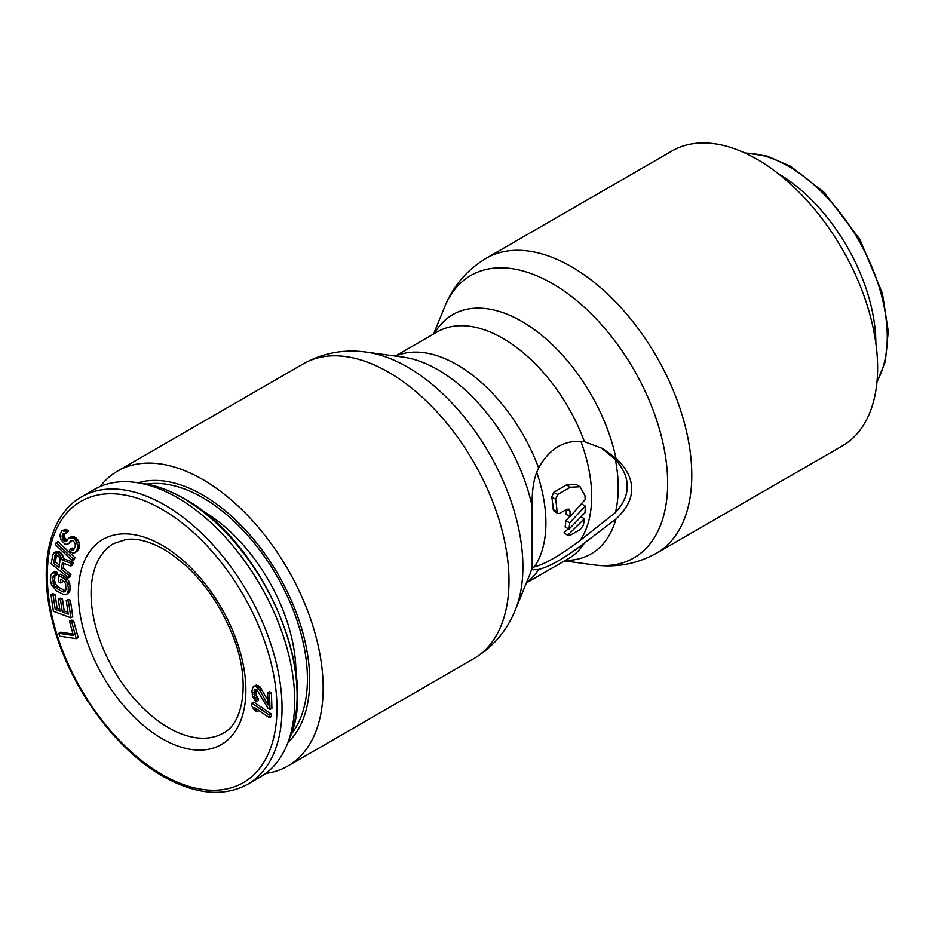 <?xml version="1.0" encoding="UTF-8"?>
<svg xmlns="http://www.w3.org/2000/svg" width="935" height="935" viewBox="0 0 935 935"><rect width="100%" height="100%" fill="white"/><g stroke="black" fill="none" stroke-linecap="round" stroke-linejoin="round"><path stroke-width="1.4" d="M291.147 734.291A148.034 85.471 60 0 0 307.416 678.974A148.034 85.471 -120 0 0 253.186 541.762A148.034 85.471 -120 0 0 146.701 484.096M295.916 673.749A131.788 76.086 60 0 0 295.927 672.347A131.788 76.086 -120 0 0 201.516 510.241M72.977 634.047L60.728 632.2L58.823 633.299L59.595 636.151L76.261 638.652L71.644 621.565L69.517 621.237L73.362 635.484L58.823 633.299M76.261 638.652L78.166 637.553L73.538 620.466L71.411 620.139L69.517 621.237M70.85 617.778L72.755 616.679L70.406 600.176L68.173 599.347L66.268 600.445L68.232 614.202L62.283 611.993L60.576 600.071L58.344 599.253L60.05 611.163L55.212 609.375L53.248 595.618L51.016 594.8L53.365 611.291L70.85 617.778L68.5 601.275L66.268 600.445M59.77 609.258L57.117 608.276L55.153 594.52L52.921 593.702L51.016 594.8M67.963 612.296L64.176 610.894L62.481 598.973L60.249 598.155L58.344 599.253M67.075 594.017L69.751 591.645L70.16 585.906L69.038 581.406L66.023 577.514L60.354 574.207L58.461 575.305L58.426 581.687L60.693 583.019L60.717 579.186L63.732 580.951L65.614 583.756L65.964 589.517L64.819 591.832L62.166 591.563L56.497 588.255L53.856 585.439L52.757 577.959L53.903 575.633L55.036 575.866L55.06 573.319L53.166 572.641L50.876 574.721L50.467 580.46L51.589 584.959L56.486 590.815L64.047 594.8L67.075 594.017L68.232 590.838L68.255 587.005L67.133 582.505L64.129 578.613L58.461 575.305M55.036 575.866L56.941 574.768L56.953 572.22L55.071 571.542L51.647 573.459M65.602 590.92L58.402 587.157L55.761 584.34L54.639 580.693L54.92 575.843M60.693 583.019L62.598 581.921L62.598 580.284M68.594 577.783L69.026 575.504L61.231 569.251L62.435 562.823L70.791 566.049L71.294 563.396L62.119 559.96L59.349 554.245L54.99 552.48L52.863 554.7L51.168 563.782L68.594 577.783L70.499 576.685L70.931 574.406L63.136 568.153L64.024 563.431M70.791 566.049L72.696 564.95L73.199 562.297L64.024 558.861L62.294 554.42L59.77 551.954L56.895 551.381L53.587 553.099M72.381 560.813L74.286 559.714L74.975 557.669L58.075 541.587L56.17 542.686L55.481 544.731L72.381 560.813L73.07 558.768L56.17 542.686M67.297 540.325L64.246 537.309L64.714 533.301M74.882 552.807L77.909 550.598L79.58 546.332L78.762 541.657L75.98 537.637L72.311 536.374L71.002 536.807L67.974 539.027L67.051 540.816L65.088 541.458L62.341 538.42L62.248 535.475L63.977 533.172L65.824 533.803L66.747 532.015L62.072 530.589L59.91 534.773L60.728 539.448L64.842 544.018L66.841 544.345L69.108 543.095L71.002 540.5L73.491 540.909L75.244 543.796L75.186 547.022L72.977 550.224L70.3 549.137L69.377 550.925L73.082 553.158L76.004 551.697L77.243 549.312L77.605 545.479L75.793 540.64L74.075 538.735L72.392 537.812L69.096 537.905M74.157 549.009L72.205 548.039L70.3 549.137M68.138 543.913L71.013 541.996L71.843 540.395M65.824 533.803L68.652 530.916L65.625 529.444L62.072 530.589M269.373 717.706L271.279 716.607L271.489 714.165L253.794 702.08L251.889 703.178L251.69 705.609L254.121 709.852L257.125 711.909L254.694 707.666L269.373 717.706L269.584 715.263L251.889 703.178M257.125 711.909L258.866 710.518M256.4 701.753L258.305 700.654L258.235 698.48L256.272 695.289L256.096 689.188L254.18 690.299L254.893 689.399L256.763 689.539L268.123 708.449L270.005 709.455L269.514 693.793L267.632 692.788L268.018 704.967L259.357 689.644L255.921 686.524L254.425 686.161L252.964 687.085L251.971 690.836L252.497 695.815L254.881 700.514L256.4 701.753L256.33 699.579L254.378 696.388L254.18 690.299M267.866 700.233L260.105 687.073L256.33 685.051L254.425 686.161M270.005 709.455L271.91 708.356L271.419 692.695L269.525 691.69L267.632 692.788M59.431 565.184L55.352 561.9L56.649 554.981M142.891 483.465C156.227 485.405 169.878 490.396 183.856 498.46C260.491 539.507 319.852 672.277 289.792 737.902A161.252 93.103 60 0 0 183.085 498.215A161.252 93.103 -120 0 0 142.891 483.465L135.984 482.483A165.986 95.826 -120 0 1 177.358 497.665A165.986 95.826 60 0 1 287.185 744.377A165.986 95.826 60 0 1 260.351 776.938L247.658 784.255A165.986 95.826 60 0 0 273.102 651.251A165.986 95.826 60 0 0 164.665 504.993A165.986 95.826 -120 0 0 81.684 496.777C48.924 514.986 37.669 566.423 53.003 623.353C68.512 684.934 114.526 749.052 162.877 776.214C195.403 794.516 223.664 797.204 247.658 784.255M135.984 482.483A165.986 95.826 -120 0 0 94.365 489.449L81.684 496.777M73.538 620.466L71.644 621.565M59.01 567.463L53.447 562.999L55.375 554.969L58.554 556.22L60.202 558.85L59.01 567.463M70.406 600.176L68.5 601.275M55.153 594.52L53.248 595.618M57.117 608.276L55.212 609.375M62.481 598.973L60.576 600.071M64.176 610.894L62.283 611.993M66.023 577.514L64.129 578.613M67.542 578.823L65.637 579.922M69.038 581.406L67.133 582.505M69.786 583.557L67.881 584.655M70.16 585.906L68.255 587.005M70.137 589.74L68.232 590.838M69.751 591.645L67.846 592.755M55.071 571.542L53.166 572.641M56.953 572.22L55.06 573.319M54.405 575.738L53.143 576.474M54.662 576.86L52.757 577.959M54.639 580.693L52.734 581.792M55.013 582.61L53.108 583.709M55.761 584.34L53.856 585.439M56.883 585.848L54.99 586.946M58.402 587.157L56.497 588.255M64.071 590.464L62.166 591.563M65.579 590.932L63.673 592.03M63.136 568.153L61.231 569.251M70.931 574.406L69.026 575.504M56.895 551.381L54.99 552.48M58.589 551.44L56.684 552.538M59.77 551.954L57.865 553.053M61.254 553.146L59.349 554.245M62.294 554.42L60.389 555.519M63.568 556.746L61.663 557.844M64.024 558.861L62.119 559.96M73.199 562.297L71.294 563.396M56.404 554.876L54.791 555.811M55.352 561.9L53.447 562.999M74.975 557.669L73.07 558.768M68.652 530.916L66.747 532.015M64.047 533.184L63.171 533.686M64.141 534.376L62.248 535.475M64.024 535.661L62.119 536.76M64.246 537.309L62.341 538.42M65.123 538.759L63.218 539.857M65.812 539.518L63.907 540.617M66.993 540.36L65.088 541.458M72.311 536.374L70.406 537.485M74.297 536.713L72.392 537.812M75.98 537.637L74.075 538.735M77.698 539.542L75.793 540.64M78.762 541.657L76.857 542.756M79.51 544.38L77.605 545.479M79.58 546.332L77.675 547.431M79.148 548.214L77.243 549.312M77.909 550.598L76.004 551.697M73.386 548.88L71.481 549.979M71.563 540.43L70.031 541.307M71.013 541.996L69.108 543.095M65.625 529.444L63.732 530.542M67.472 530.063L65.567 531.162M271.489 714.165L269.584 715.263M255.781 691.175L253.876 692.274M255.828 692.917L253.923 694.015M256.272 695.289L254.378 696.388M257.078 697.007L255.173 698.106M258.235 698.48L256.33 699.579M257.826 685.425L255.921 686.524M258.574 685.834L256.669 686.933M260.105 687.073L258.2 688.172M261.262 688.546L259.357 689.644M271.419 692.695L269.514 693.793M875.838 343.11A139.07 80.293 -120 0 0 777.815 173.326M600.679 447.409L615.37 459.494C623.446 468.634 627.385 477.575 627.151 486.317C627.385 495.059 623.446 503.825 615.37 512.625L580.074 540.524C560.392 555.215 545.14 564.027 534.317 566.937L532.179 567.358L532.179 506.63C531.781 489.917 533.943 477.084 538.665 468.108C549.488 448.169 564.728 439.368 584.422 441.694L602.853 448.613L615.99 458.232C626.707 468.575 631.885 478.778 631.557 488.853C631.885 498.928 626.707 508.967 615.99 518.995L584.422 543.036C564.939 557.95 549.687 566.75 538.665 569.45L532.88 569.824L532.179 567.393A138.205 79.791 60 0 1 529.35 575.644L515.325 609.959A163.076 94.154 60 0 0 522.91 566.832A163.076 94.154 -120 0 0 366.45 352.121C344.08 348.989 323.078 352.881 303.419 363.773A170.287 98.315 -120 0 1 434.646 409.401A170.287 98.315 -120 0 1 508.979 580.764A170.287 98.315 60 0 1 473.706 658.719C492.979 647.149 506.84 630.903 515.325 609.959M265.715 773.409A170.287 98.315 60 0 0 287.875 766.01A170.287 98.315 60 0 0 323.148 688.055A170.287 98.315 -120 0 0 248.815 516.693A170.287 98.315 -120 0 0 117.588 471.065A170.287 98.315 -120 0 0 100.103 486.562M570.034 511.211L566.75 509.306L569.029 509.119L570.034 511.211A130.993 75.63 -120 0 1 570.058 513.42A130.993 75.63 -120 0 1 570.011 516.587L585.181 499.57A130.993 75.63 -120 0 0 584.971 495.655L580.074 486.761L570.338 487.217L557.657 494.533L555.647 499.243L551.767 496.999L553.754 492.277L566.435 484.961L576.194 484.529L580.074 486.761M585.275 506.092A130.993 75.63 -120 0 1 585.006 512.66L568.959 529.175A130.993 75.63 -120 0 0 569.684 522.864L585.275 506.092L581.465 503.895L579.478 506.08M584.41 518.773L567.919 535.03L569.929 535.451L580.203 529.526L583.311 525.458A130.993 75.63 -120 0 0 584.41 518.773L581.032 516.833M564.015 532.786L568.316 535.732L564.015 532.786L568.223 528.742M566.75 509.306L559.773 513.338L557.926 513.49L557.05 511.772A130.993 75.63 -120 0 0 555.647 499.243M557.05 511.772L553.24 509.563A125.606 72.521 -120 0 0 551.767 496.999M553.24 509.563L554.116 511.293L557.926 513.49M570.011 516.587L566.213 514.39A125.606 72.521 -120 0 0 566.248 511.223A125.606 72.521 -120 0 0 566.236 509.598M568.959 529.175L565.114 526.943A125.606 72.521 -120 0 0 565.85 520.655L569.824 516.482M569.684 522.864L565.85 520.655M486.235 258.235L672.066 150.944A170.287 98.315 -120 0 1 803.282 196.56A170.287 98.315 -120 0 1 877.614 367.934A170.287 98.315 60 0 1 842.353 445.89L656.522 553.181A170.287 98.315 60 0 0 691.783 475.225A170.287 98.315 -120 0 0 617.451 303.852A170.287 98.315 -120 0 0 486.235 258.235C466.962 269.806 453.101 286.052 444.628 306.996A163.076 94.154 -120 0 1 573.26 297.833A163.076 94.154 -120 0 1 667.648 483.266A163.076 94.154 60 0 1 593.491 564.833C615.861 567.966 636.864 564.074 656.522 553.181M287.98 742.402A151.306 87.352 -120 0 0 302.683 720.324A151.306 87.352 -120 0 0 309.719 680.306A151.306 87.352 -120 0 0 164.56 481.093A151.306 87.352 -120 0 0 138.088 482.776M162.129 509.388A162.386 93.757 60 0 1 276.959 708.274A162.386 93.757 60 0 1 162.129 774.577A162.386 93.757 -120 0 1 47.299 575.679A162.386 93.757 -120 0 1 162.129 509.388M162.129 545.28A118.429 68.372 -120 0 0 78.388 593.631A118.429 68.372 -120 0 0 162.129 738.673A118.429 68.372 60 0 0 245.87 690.334A118.429 68.372 60 0 0 162.129 545.28M223.208 733.11A109.453 63.194 60 0 1 168.475 727.687A109.453 63.194 -120 0 1 96.971 631.23A109.453 63.194 -120 0 1 113.743 543.527L126.389 539.437C137.153 538.092 149.694 541.4 163.987 549.394C194.445 568.176 217.656 597.594 233.61 637.647C250.884 682.421 243.112 723.55 223.208 733.11M877.018 381.41A139.07 80.293 -120 0 0 788.93 166.559A139.07 80.293 60 0 0 745.242 153.153M532.179 506.63A138.205 79.791 -120 0 0 403.195 357.123L366.45 352.121M534.317 566.937A125.606 72.521 60 0 0 545.911 522.969A125.606 72.521 -120 0 0 536.737 472.28M538.665 468.108A130.993 75.63 -120 0 0 395.785 356.118M538.665 569.45A130.993 75.63 60 0 1 526.522 582.563M584.422 543.036A130.993 75.63 60 0 1 568.34 558.709L526.37 582.949M615.99 518.995A138.205 79.791 60 0 1 565.348 560.439M615.99 458.232A138.205 79.791 -120 0 0 531.068 327.238A138.205 79.791 -120 0 0 434.354 333.561M584.422 441.694A130.993 75.63 -120 0 0 437.358 331.832L395.376 356.06M570.338 487.217L566.435 484.961M557.657 494.533L553.754 492.277M580.074 540.524A125.606 72.521 60 0 0 591.668 496.543A125.606 72.521 -120 0 0 580.88 441.332M615.37 512.625A133.541 77.102 60 0 0 618.21 487.696A133.541 77.102 -120 0 0 615.37 459.494M289.792 737.902L287.185 744.377M744.599 152.861L767.086 156.04L790.718 166.383L823.969 192.271L859.838 239.302L882.406 293.286L888.25 331.306L885.351 361.413L876.96 382.123M117.588 471.065L303.419 363.773M287.875 766.01L473.706 658.719M564.565 560.895L593.491 564.833M433.571 334.005L444.628 306.996"/></g></svg>
